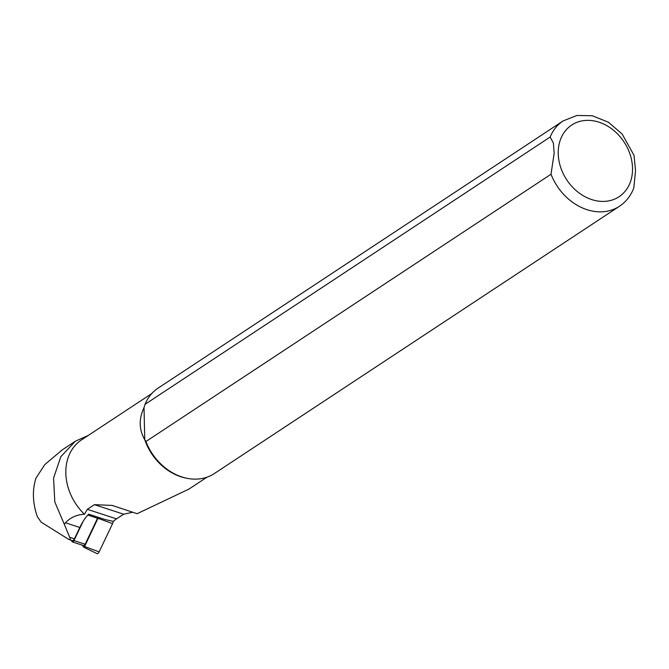 <?xml version="1.0" encoding="UTF-8"?>
<svg xmlns="http://www.w3.org/2000/svg" width="669" height="669" viewBox="0 0 669 669"><rect width="100%" height="100%" fill="white"/><g stroke="black" fill="none" stroke-linecap="round" stroke-linejoin="round"><path stroke-width="1" d="M72.076 540.368A3.27 1.388 -71.9 0 0 72.419 540.636A3.27 1.388 -71.9 0 0 74.401 538.838L79.803 527.481A33.132 14.041 108.1 0 1 83.081 521.435A33.132 14.041 108.1 0 1 88.617 514.168L105.184 519.579L113.395 521.394A33.132 14.041 -71.9 0 1 116.506 518.86L123.681 514.218L132.429 512.295M64.299 524.295L70.295 538.762L69.86 539.549L68.798 539.448L41.152 522.138L37.38 516.719A59.315 47.415 -123.4 0 1 36.009 478.076L44.815 464.562L62.259 449.861L75.396 441.189L60.82 456.701L53.579 478.084L54.799 501.917L64.299 524.295L65.437 522.79C70.513 517.438 76.86 514.595 84.47 514.269L87.313 509.335L94.396 504.66L112.191 505.421L137.112 513.7L188.984 489.064M88.191 435.494L75.396 441.197M151.788 393.531L81.568 439.859A50.116 40.056 56.6 0 0 84.47 514.269M633.811 187.897L635.55 170.687L634.011 155.308L622.12 134.009L608.405 122.226L592.366 115.77L576.987 115.453L563.122 120.913L158.009 388.196A51.137 40.876 56.6 0 0 145.064 404.31L550.169 137.028L553.422 143.116L554.149 153.285L551.013 174.241L145.909 441.523A51.137 40.876 56.6 0 0 187.094 478.318A51.137 40.876 56.6 0 0 214.331 473.56L619.444 206.278C626.092 201.804 630.884 195.683 633.819 187.897M145.909 441.523L144.747 439.675A50.116 40.056 56.6 0 0 185.974 478.101L187.094 478.318M144.019 407.613L144.747 439.675C138.951 429.64 138.709 418.961 144.019 407.613L145.064 404.31M83.081 521.435L73.966 540.594A2.459 1.037 108.1 0 1 72.478 541.94A2.459 1.037 108.1 0 1 72.227 541.739L71.09 540.201M97.908 517.204A2.459 1.037 108.1 0 1 97.54 518.241L85.164 544.248A2.459 1.037 108.1 0 1 83.684 545.595L72.478 541.94M113.228 521.352A3.27 1.388 108.1 0 1 112.568 523.643L99.137 551.883A3.27 1.388 108.1 0 1 97.08 553.639L83.759 547.2A1.279 0.544 108.1 0 1 83.658 547.108L82.195 545.11M98.259 517.321A1.279 0.544 108.1 0 1 97.992 518.274L84.562 546.514A1.279 0.544 108.1 0 1 83.759 547.2M65.437 522.79L79.803 527.481M69.66 537.291L74.401 538.838M551.013 174.241A51.137 40.876 56.6 0 0 619.444 206.278M558.23 153.619A42.95 34.336 56.6 0 0 614.744 199.053A42.95 34.336 56.6 0 0 613.172 129.987A42.95 34.336 56.6 0 0 558.23 153.619M563.122 120.913A51.137 40.876 56.6 0 0 550.169 137.028M87.313 509.335L116.506 518.86M94.396 504.66L123.681 514.218M85.164 544.248L73.966 540.594M97.54 518.241L87.781 515.055M112.568 523.643L97.992 518.274M99.137 551.883L84.562 546.514M188.273 489.532L206.98 477.189M68.656 539.398L72.419 540.636"/></g></svg>

